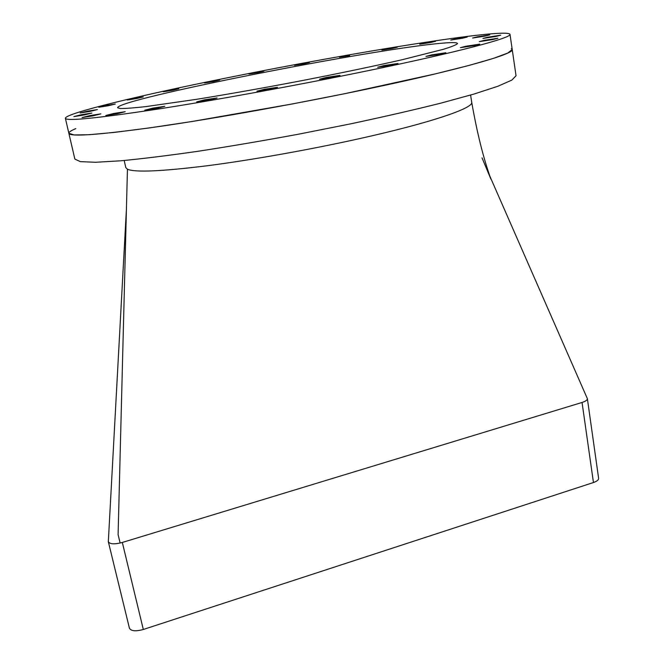 <?xml version="1.0" encoding="UTF-8"?>
<svg xmlns="http://www.w3.org/2000/svg" width="664" height="664" viewBox="0 0 664 664"><rect width="100%" height="100%" fill="white"/><g stroke="black" fill="none" stroke-linecap="round" stroke-linejoin="round"><path stroke-width="1" d="M108.439 105.717L115.32 104.032L105.659 105.568L98.745 107.261L108.439 105.717M117.237 113.735L125.247 111.693L113.859 113.444L105.817 115.495L117.237 113.735M462.501 38.23L467.19 37.059L455.479 38.894L450.773 40.072L462.501 38.23M349.687 55.602L339.487 57.228L349.687 55.602M258.545 72.484L263.923 71.181L254.337 72.716L248.934 74.028L258.545 72.484M156.87 108.357L164.805 106.306L152.795 108.141L144.818 110.199L156.87 108.357M209.384 99.965L217.07 97.965L204.421 99.866L196.693 101.882L209.384 99.965M270.207 89.225L277.502 87.308L264.272 89.291L256.935 91.217L270.207 89.225M84.262 114.963L91.906 113.054L81.572 114.673L73.895 116.59L84.262 114.963M92.918 115.876L100.812 113.884L89.997 115.569L82.062 117.57L92.918 115.876M214.016 81.44L219.718 80.062L210.264 81.572L204.545 82.959L214.016 81.44M392.524 48.381L397.296 47.202L381.891 50.066L392.524 48.381M172.74 90.254L178.799 88.777L163.302 91.765L172.74 90.254M136.784 98.496L143.25 96.919L127.272 100.015L136.784 98.496M430.878 42.454L435.567 41.292L419.723 44.214L430.878 42.454M304.386 63.752L309.507 62.507L294.534 65.329L304.386 63.752M333.187 77.19L339.993 75.397L326.298 77.439L319.442 79.248L333.187 77.19M391.694 65.138L397.993 63.478L384.024 65.562L377.683 67.238L391.694 65.138M440.016 54.282L445.843 52.755L431.832 54.855L425.956 56.398L440.016 54.282M474.27 45.575L479.699 44.164L465.871 46.248L460.409 47.675L474.27 45.575M492.796 39.566L497.909 38.255L484.471 40.296L479.325 41.624L492.796 39.566M495.85 36.445L500.731 35.2L487.816 37.192L482.902 38.446L495.85 36.445M484.994 36.097L489.741 34.901L477.416 36.819L472.644 38.022L484.994 36.097M90.121 111.394L97.409 109.593L87.474 111.162L80.145 112.971L90.121 111.394M120.325 108.514C125.33 108.581 133.862 107.942 145.914 106.597L197 99.251C229.57 93.981 264.961 87.689 303.182 80.394C341.064 73.015 374.139 66.109 402.417 59.669L443.311 49.327C451.553 46.787 456.276 44.886 457.496 43.641C457.587 42.413 452.375 42.272 441.851 43.218C372.512 48.987 116.54 99.376 117.611 107.775L120.325 108.514M230.184 77.223C143.167 94.653 64.906 113.287 65.379 118.317C66.358 121.305 96.396 118.35 155.484 109.46C214.04 100.43 297.198 85.307 366.918 70.924C458.434 52.091 512.251 37.665 509.994 34.304C506.275 27.622 352.443 52.497 230.184 77.223M65.379 118.317L68.865 133.306C70.035 137.075 100.131 134.817 159.153 126.525C217.634 118.026 300.535 103.111 369.972 88.47C461.106 69.313 514.608 53.859 512.218 49.534L507.894 52.987L493.759 58.274L469.523 65.288L435.634 73.812L344.823 93.674L292.89 103.85L191.904 121.52L149.018 127.969L114.357 132.402L89.242 134.709L74.144 134.95L68.865 133.306C68.682 132.169 70.998 130.609 75.812 128.625M470.602 95.052L471.714 102.256C473.93 108 430.695 122.857 359.689 138.593C309.839 149.69 251.299 160.082 206.794 165.809C161.418 171.387 134.966 172.532 127.447 169.229L125.803 167.618L124.218 160.497M489.916 176.333L587.374 398.666C587.408 400.043 585.631 401.305 582.054 402.459L122.325 542.455C114.54 544.48 109.867 544.231 108.323 541.716L126.326 210.72L125.969 226.806L127.447 169.229M587.374 398.666L598.613 478.304C598.679 479.898 596.961 481.309 593.45 482.529L143.316 629.48C135.688 631.555 131.057 631.124 129.422 628.169L108.323 541.716M511.313 48.646L512.218 49.534L516.044 75.737L511.878 80.087L497.942 86.237L473.971 94.064L440.381 103.269C413.581 109.967 383.535 116.856 350.235 123.936L298.617 134.178C263.508 140.66 230.01 146.354 198.113 151.267C168.083 155.575 142.287 158.754 120.723 160.804L95.541 162.273L80.327 161.626L74.858 159.094L68.865 133.306M120.142 543.044L118.101 534.595L125.969 226.806M593.45 482.529L582.054 402.459M143.316 629.48L122.325 542.455M471.722 102.281C477.034 132.734 483.434 158.364 490.937 179.189L482.014 157.825M509.994 34.304L512.218 49.534"/></g></svg>
